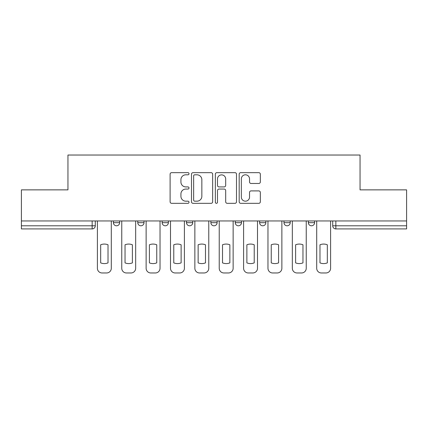 <?xml version="1.0" encoding="UTF-8"?>
<svg xmlns="http://www.w3.org/2000/svg" width="428" height="428" viewBox="0 0 428 428"><rect width="100%" height="100%" fill="white"/><g stroke="black" fill="none" stroke-linecap="round" stroke-linejoin="round"><path stroke-width="0.64" d="M189.01 173.731A1.075 1.075 0 0 0 187.935 172.661L171.644 172.661A1.535 1.535 0 0 0 170.109 174.191L170.109 201.791A1.535 1.535 0 0 0 171.644 203.327L187.935 203.327A1.075 1.075 0 0 0 189.01 202.251A1.075 1.075 0 0 0 187.935 201.176L185.827 201.176A4.906 4.906 0 0 1 180.921 196.27L180.921 193.97A4.906 4.906 0 0 1 185.827 189.064L187.935 189.064A1.075 1.075 0 0 0 189.01 187.994A1.075 1.075 0 0 0 187.935 186.918L185.827 186.918A4.906 4.906 0 0 1 180.921 182.012L180.921 179.712A4.906 4.906 0 0 1 185.827 174.806L187.935 174.806A1.075 1.075 0 0 0 189.01 173.731M210.876 222.667L210.876 220.95L210.876 222.667A3.124 3.124 0 0 0 214 225.791A3.124 3.124 0 0 1 210.876 222.667L217.124 222.667A3.124 3.124 0 0 1 214 225.791M162.142 220.95L162.142 222.667L168.386 222.667A3.124 3.124 0 0 1 165.267 225.791A3.124 3.124 0 0 1 162.142 222.667L162.142 220.95M137.773 222.667L137.773 220.95L137.773 222.667A3.124 3.124 0 0 0 140.898 225.791A3.124 3.124 0 0 1 137.773 222.667L144.022 222.667A3.124 3.124 0 0 1 140.898 225.791A3.124 3.124 0 0 0 144.022 222.667A3.124 3.124 0 0 1 140.898 225.791M113.404 222.667L113.404 220.95L113.404 222.667A3.124 3.124 0 0 0 116.528 225.791A3.124 3.124 0 0 1 113.404 222.667L119.653 222.667A3.124 3.124 0 0 1 116.528 225.791A3.124 3.124 0 0 0 119.653 222.667A3.124 3.124 0 0 1 116.528 225.791M258.812 183.468A1.535 1.535 0 0 0 260.342 181.937L260.342 174.191A1.535 1.535 0 0 0 258.812 172.661L240.718 172.661A1.535 1.535 0 0 0 239.182 174.191L239.182 201.791A1.535 1.535 0 0 0 240.718 203.327L258.812 203.327A1.535 1.535 0 0 0 260.342 201.791L260.342 192.44A1.535 1.535 0 0 0 258.812 190.904L251.065 190.904A1.535 1.535 0 0 0 249.535 192.44L249.535 197.078A4.103 4.103 0 0 1 245.431 201.176A4.103 4.103 0 0 1 241.328 197.078L241.328 178.909A4.103 4.103 0 0 1 245.431 174.806A4.103 4.103 0 0 1 249.535 178.909L249.535 181.937A1.535 1.535 0 0 0 251.065 183.468L258.812 183.468M21.4 220.95L21.4 189.866L67.95 189.866L67.95 155.032L360.05 155.032L360.05 189.866L406.6 189.866L406.6 220.95L21.4 220.95L21.4 225.791L95.284 225.791L95.284 220.95M212.657 174.191A1.535 1.535 0 0 0 211.127 172.661L193.033 172.661A1.535 1.535 0 0 0 191.498 174.191L191.498 201.791A1.535 1.535 0 0 0 193.033 203.327L211.127 203.327A1.535 1.535 0 0 0 212.657 201.791L212.657 174.191M216.873 172.661L234.967 172.661A1.535 1.535 0 0 1 236.502 174.191L236.502 201.791A1.535 1.535 0 0 1 234.967 203.327L227.225 203.327A1.535 1.535 0 0 1 225.69 201.791L225.69 190.599A1.535 1.535 0 0 0 224.16 189.064L219.024 189.064A1.535 1.535 0 0 0 217.488 190.599L217.488 202.251A1.075 1.075 0 0 1 216.413 203.327A1.075 1.075 0 0 1 215.343 202.251L215.343 174.191A1.535 1.535 0 0 1 216.873 172.661M332.716 220.95L332.716 225.791L406.6 225.791L406.6 228.916L335.841 228.916A3.124 3.124 0 0 1 332.716 225.791M406.6 220.95L406.6 225.791M95.284 225.791A3.124 3.124 0 0 1 92.159 228.916A3.124 3.124 0 0 0 95.284 225.791A3.124 3.124 0 0 1 92.159 228.916L21.4 228.916L21.4 225.791M314.596 220.95L314.596 222.667A3.124 3.124 0 0 1 311.472 225.791A3.124 3.124 0 0 1 308.347 222.667L314.596 222.667L314.596 220.95M308.347 220.95L308.347 222.667M290.227 220.95L290.227 222.667A3.124 3.124 0 0 1 287.102 225.791A3.124 3.124 0 0 1 283.978 222.667L290.227 222.667M283.978 220.95L283.978 222.667M265.858 220.95L265.858 222.667A3.124 3.124 0 0 1 262.733 225.791A3.124 3.124 0 0 1 259.614 222.667L265.858 222.667M259.614 220.95L259.614 222.667M241.494 220.95L241.494 222.667A3.124 3.124 0 0 1 238.369 225.791A3.124 3.124 0 0 1 235.245 222.667L241.494 222.667A3.124 3.124 0 0 1 238.369 225.791A3.124 3.124 0 0 0 241.494 222.667M235.245 220.95L235.245 222.667M217.124 220.95L217.124 222.667M192.755 220.95L192.755 222.667A3.124 3.124 0 0 1 189.631 225.791A3.124 3.124 0 0 1 186.506 222.667L192.755 222.667A3.124 3.124 0 0 1 189.631 225.791A3.124 3.124 0 0 0 192.755 222.667L192.755 220.95M186.506 220.95L186.506 222.667M168.386 220.95L168.386 222.667L168.386 220.95M144.022 220.95L144.022 222.667L144.022 220.95M119.653 220.95L119.653 222.667L119.653 220.95M194.719 174.806A1.075 1.075 0 0 0 193.649 175.881L193.649 200.106A1.075 1.075 0 0 0 194.719 201.176L196.944 201.176A4.906 4.906 0 0 0 201.85 196.27L201.85 179.712A4.906 4.906 0 0 0 196.944 174.806L194.719 174.806M225.69 178.984A4.103 4.103 0 0 0 221.592 174.881A4.103 4.103 0 0 0 217.488 178.984L217.488 185.383A1.535 1.535 0 0 0 219.024 186.918L224.16 186.918A1.535 1.535 0 0 0 225.69 185.383L225.69 178.984M100.676 244.784L100.676 262.878A9.764 9.764 0 0 0 108.017 262.878A9.764 9.764 0 0 1 100.676 262.878L100.676 244.784A9.764 9.764 0 0 1 108.017 244.784L108.017 262.878L108.017 244.784M97.391 268.281L97.391 220.95L97.391 268.281A4.687 4.687 0 0 0 102.078 272.968L106.609 272.968A4.687 4.687 0 0 0 111.296 268.281L111.296 220.95L111.296 268.281M102.078 272.968L106.609 272.968M125.04 244.784L125.04 262.878A9.764 9.764 0 0 0 132.386 262.878A9.764 9.764 0 0 1 125.04 262.878L125.04 244.784A9.764 9.764 0 0 1 132.386 244.784L132.386 262.878L132.386 244.784M121.761 268.281L121.761 220.95L121.761 268.281A4.687 4.687 0 0 0 126.447 272.968L130.979 272.968A4.687 4.687 0 0 0 135.665 268.281L135.665 220.95L135.665 268.281M149.409 244.784L149.409 262.878L149.409 244.784A9.764 9.764 0 0 1 156.75 244.784L156.75 262.878A9.764 9.764 0 0 1 149.409 262.878M146.13 268.281L146.13 220.95L146.13 268.281A4.687 4.687 0 0 0 150.816 272.968L155.343 272.968A4.687 4.687 0 0 0 160.029 268.281L160.029 220.95L160.029 268.281M126.447 272.968L130.979 272.968M156.75 244.784L156.75 262.878M150.816 272.968L155.343 272.968M173.779 244.784L173.779 262.878A9.764 9.764 0 0 0 181.119 262.878A9.764 9.764 0 0 1 173.779 262.878L173.779 244.784A9.764 9.764 0 0 1 181.119 244.784L181.119 262.878L181.119 244.784M170.499 268.281L170.499 220.95L170.499 268.281A4.687 4.687 0 0 0 175.186 272.968L179.712 272.968A4.687 4.687 0 0 0 184.398 268.281L184.398 220.95L184.398 268.281M198.143 244.784L198.143 262.878L198.143 244.784A9.764 9.764 0 0 1 205.488 244.784L205.488 262.878A9.764 9.764 0 0 1 198.143 262.878M194.863 268.281L194.863 220.95L194.863 268.281A4.687 4.687 0 0 0 199.55 272.968L204.081 272.968A4.687 4.687 0 0 0 208.768 268.281L208.768 220.95L208.768 268.281M222.512 244.784L222.512 262.878A9.764 9.764 0 0 0 229.857 262.878A9.764 9.764 0 0 1 222.512 262.878L222.512 244.784A9.764 9.764 0 0 1 229.857 244.784L229.857 262.878L229.857 244.784M219.232 268.281L219.232 220.95L219.232 268.281A4.687 4.687 0 0 0 223.919 272.968L228.45 272.968A4.687 4.687 0 0 0 233.137 268.281L233.137 220.95L233.137 268.281M175.186 272.968L179.712 272.968M205.488 244.784L205.488 262.878M199.55 272.968L204.081 272.968M223.919 272.968L228.45 272.968M246.881 244.784L246.881 262.878A9.764 9.764 0 0 0 254.221 262.878A9.764 9.764 0 0 1 246.881 262.878L246.881 244.784A9.764 9.764 0 0 1 254.221 244.784L254.221 262.878L254.221 244.784M243.602 268.281L243.602 220.95L243.602 268.281A4.687 4.687 0 0 0 248.288 272.968L252.814 272.968A4.687 4.687 0 0 0 257.501 268.281L257.501 220.95L257.501 268.281M248.288 272.968L252.814 272.968M271.25 244.784L271.25 262.878A9.764 9.764 0 0 0 278.591 262.878A9.764 9.764 0 0 1 271.25 262.878L271.25 244.784A9.764 9.764 0 0 1 278.591 244.784L278.591 262.878L278.591 244.784M267.971 268.281L267.971 220.95L267.971 268.281A4.687 4.687 0 0 0 272.657 272.968L277.184 272.968A4.687 4.687 0 0 0 281.87 268.281L281.87 220.95L281.87 268.281M272.657 272.968L277.184 272.968M295.614 244.784L295.614 262.878A9.764 9.764 0 0 0 302.96 262.878A9.764 9.764 0 0 1 295.614 262.878L295.614 244.784A9.764 9.764 0 0 1 302.96 244.784L302.96 262.878L302.96 244.784M292.335 268.281L292.335 220.95L292.335 268.281A4.687 4.687 0 0 0 297.021 272.968L301.553 272.968A4.687 4.687 0 0 0 306.239 268.281L306.239 220.95L306.239 268.281M297.021 272.968L301.553 272.968M319.984 244.784L319.984 262.878A9.764 9.764 0 0 0 327.324 262.878A9.764 9.764 0 0 1 319.984 262.878L319.984 244.784A9.764 9.764 0 0 1 327.324 244.784L327.324 262.878L327.324 244.784M316.704 268.281L316.704 220.95L316.704 268.281A4.687 4.687 0 0 0 321.391 272.968L325.922 272.968A4.687 4.687 0 0 0 330.609 268.281L330.609 220.95L330.609 268.281M321.391 272.968L325.922 272.968M92.159 220.95L92.159 228.916M335.841 220.95L335.841 228.916"/></g></svg>
